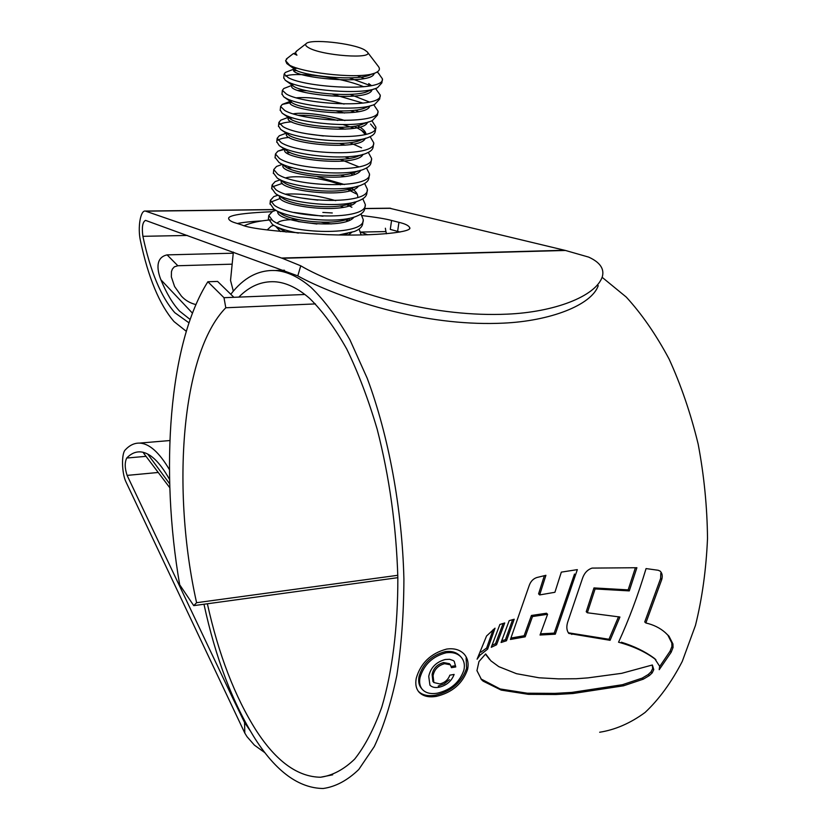 <?xml version="1.0" encoding="UTF-8"?>
<svg xmlns="http://www.w3.org/2000/svg" width="830" height="830" viewBox="0 0 830 830"><rect width="100%" height="100%" fill="white"/><g stroke="black" fill="none" stroke-linecap="round" stroke-linejoin="round"><path stroke-width="1.25" d="M207.863 281.754C168.708 343.361 159.931 470.444 179.685 584.756L193.743 605.641L196.596 602.705C171.302 489.845 181.189 353.238 225.802 307.764L223.986 297.7L207.863 281.754L217.595 281.422L233.894 297.306L223.986 297.7M315.431 303.915L225.802 307.764M233.894 297.306L304.901 294.484M397.798 575.294L196.596 602.705M397.84 577.67L193.743 605.641M364.546 49.883C353.02 43.139 309.673 38.533 306.052 43.751C305.077 44.82 305.845 46.086 308.366 47.549C321.345 55.745 375.087 59.573 367.244 51.885L364.546 49.883M296.85 50.879L295.439 52.84L296.933 55.195L293.571 53.608M285.603 60.704L286.827 63.588L289.68 65.248L285.603 60.704L287.408 58.193M372.546 73.88L373.593 74.43M378.21 72.936L382.423 78.84C385.193 92.13 306.519 87.907 288.311 77.688L284.151 74.057L285.354 72.449L287.263 71.702M293.83 70.706L296.912 70.55M349.451 77.895L370.73 85.739M382.319 79.566L381.862 82.896L377.526 87.669C363.239 95.658 302.286 90.014 287.854 81.817L285.25 80.251L283.746 77.75M285.686 76.132C294.443 71.847 339.19 76.536 363.737 86.766M370.969 90.117L371.612 90.47M375.658 88.696L380.213 95.045C382.9 108.74 304.579 104.756 286.495 94.132L282.376 90.335L283.798 88.509L285.873 87.71M350.073 94.392L369.443 102.028M380.109 95.792L379.663 99.071L374.952 104.175C360.116 112.268 300.242 106.655 286.049 98.22L283.704 96.788L281.982 93.966M298.063 90.408L307.017 90.74M332.685 94.226L363.084 103.128M373.749 104.767L378.024 111.096C380.638 125.206 302.649 121.45 284.7 110.432L280.623 106.468L282.273 104.404L291.714 102.422M350.27 110.67L354.835 112.206M378.024 111.096L377.484 115.09L372.38 120.547C357.004 128.733 298.219 123.131 284.254 114.488L282.19 113.191L280.229 110.048M336.482 110.981L344.595 113.015M371.913 120.755L375.855 127.021C378.397 141.515 300.751 137.998 282.926 126.585L278.88 122.456L280.779 120.153L283.196 119.24M288.145 118.306L293 117.933M343.267 124.656L354.202 128.214M375.855 127.021L375.326 130.974C375.17 133.277 373.334 135.217 369.807 136.794C353.912 145.053 296.217 139.45 282.48 130.601L280.716 129.47L278.496 125.973M279.866 124.365C282.127 123.027 286.132 122.186 291.87 121.854M338.515 127.364L345.135 129.179M370.128 136.649L373.708 142.791C376.177 157.679 298.852 154.38 281.163 142.594L277.158 138.299L279.316 135.736L281.91 134.782M308.438 133.983L323.399 135.985M349.772 142.677L361.569 147.813M373.604 143.611L373.178 146.713C373.002 149.182 371.02 151.236 367.244 152.896C350.841 161.217 294.235 155.615 280.727 146.568L279.264 145.624L276.784 141.764M278.019 140.166C280.115 138.766 283.86 137.853 289.255 137.417M339.667 143.476L345.29 145.146M368.313 152.398L371.581 158.426C373.967 173.688 296.984 170.617 279.42 158.457L275.446 154.007L277.894 151.174L284.763 149.327M344.938 156.912L349.202 158.416M371.467 159.267L371.052 162.317C370.854 164.942 368.728 167.131 364.681 168.874C347.78 177.236 292.274 171.613 278.984 162.4L275.083 157.42M286.827 152.855L290.241 152.606M340.259 159.37L358.996 166.882M366.487 168.002L369.475 173.927C371.788 189.562 295.127 186.709 277.687 174.175L273.755 169.579L276.494 166.467L279.461 165.398M369.36 174.788L368.945 177.786C368.717 180.587 366.445 182.891 362.119 184.716C344.73 193.12 290.344 187.466 277.262 178.087L273.392 172.931M287.45 167.888L292.679 167.681M340.445 175.068L344.751 176.531M364.64 183.461L367.379 189.292C369.62 205.29 293.291 202.655 275.975 189.759L272.084 185.007L275.135 181.604L278.299 180.494M347.583 189.416L357.315 194.376M367.265 190.174L366.86 193.11C366.601 196.088 364.173 198.526 359.556 200.435C341.701 208.859 288.425 203.163 275.55 193.639L271.721 188.306M272.665 186.75L282.408 183.357M362.793 198.785L365.304 204.522C367.483 220.873 291.465 218.446 274.274 205.207L270.414 200.3L273.807 196.596L278.029 195.226M285.738 194.116C301.269 193.338 317.921 195.517 335.683 200.653M346.598 204.678L351.889 207.251M365.19 205.425L364.795 208.309C364.505 211.474 361.901 214.036 357.004 216.028C338.671 224.463 286.526 218.705 273.858 209.046L270.061 203.547M270.933 202.012L280.364 198.422M301.861 198.048L317.849 200.155M339.999 205.944L343.454 207.251M360.946 213.974L363.25 219.628C365.356 236.322 289.66 234.102 272.593 220.521L268.764 215.468L272.52 211.453L275.84 210.301M345.508 219.784L347.78 220.873M298.333 233.106C286.257 230.813 277.645 227.96 272.499 224.546L268.422 218.663M293.976 212.439L322.984 216.225M267.187 229.931L271.254 226.165L273.672 225.283M370.543 124.023L375.077 129.324M363.125 220.541L362.741 223.374C362.42 226.725 359.649 229.422 354.441 231.487L338.868 234.963M359.089 229.038L361.185 234.983M289.68 65.248C304.62 73.507 363.405 79.722 376.249 72.48C379.486 70.851 380.213 68.859 378.407 66.493L367.244 51.885M372.048 73.901L370.958 74.493C357.699 81.921 300.387 75.603 294.712 69.274L293.758 67.967L294.194 67.126M357.491 75.634L364.028 78.528M374.299 88.872L368.479 91.051C354.867 98.511 299.257 92.389 293.063 85.812L292.17 83.612M371.55 105.431L365.999 107.475C352.065 114.945 298.136 109.01 291.434 102.215L284.317 97.214M369.817 105.898C367.42 119.157 287.668 110.784 289.919 102.474L290.21 100.036M296.559 97.795C309.123 96.861 324.966 98.957 344.087 104.072M365.532 122.674L363.53 123.753C349.295 131.223 297.036 125.486 289.836 118.493L282.895 113.679M367.503 122.321C363.426 135.477 285.811 127.052 288.135 118.493L288.363 116.345M293.384 113.824C302.774 111.988 327.56 114.768 344.907 120.558M357.284 125.662C362.772 128.515 365.688 131.389 366.03 134.273M366.04 138.133L361.071 139.907C346.556 147.356 295.947 141.795 288.269 134.636L281.505 130.009M363.26 154.287L358.612 155.916C343.838 163.334 294.868 157.959 286.724 150.655L280.167 146.225M357.865 170.97L356.163 171.8C341.14 179.166 293.81 173.978 285.219 166.55L283.31 164.568L282.885 165.699C280.405 175.161 354.109 183.638 360.78 170.233M353.02 172.91L354.877 174.165M355.292 186.812L353.725 187.549C338.464 194.853 292.762 189.842 283.746 182.32L277.583 178.294M317.693 176.8L344.471 184.54M351.505 188.358C355.665 191.066 357.74 193.836 357.751 196.679M354.784 202.012L351.287 203.163C335.818 210.395 291.735 205.56 282.293 197.976L280.27 196.119M349.949 203.672L351.536 204.875M348.849 218.653C333.193 225.791 290.728 221.133 280.882 213.507L275.072 209.814M348.372 218.84L349.845 220.012M347.521 233.552L343.464 235.025M286.101 232.078L273.869 225.397M277.147 223.052C280.135 220.365 287.388 219.255 298.904 219.743M296.933 55.195L295.387 53.286M374.216 73.289C372.649 85.967 291.382 77.501 293.53 70.011L294.276 68.952L297.088 68.091M371.985 89.733C369.692 102.619 289.504 94.195 291.714 86.32L292.617 85.096L283.798 88.509M289.919 102.474L291.973 100.658M355.25 110.141L358.415 111.625M288.135 118.493L289.39 116.916L280.779 120.153M298.655 115.256C310.088 115.059 323.14 116.791 337.8 120.454M354.234 126.233L361.527 130.403L365.283 134.47M365.262 138.413C360.334 151.672 283.985 143.248 286.371 134.367L286.412 134.014M363.032 154.37C357.263 167.733 282.19 159.287 284.617 150.106L284.804 149.359M350.623 173.532L352.833 174.84M358.519 185.972C350.924 199.407 278.641 190.879 281.163 181.158L281.214 180.743M285.79 177.859C295.584 175.016 322.808 177.776 340.414 184.81M349.274 189.001L351.308 190.278M356.267 201.586C347.801 215.022 276.898 206.442 279.461 196.471L279.513 196.046M347.874 204.325L349.596 205.456M354.005 217.076C344.709 230.512 275.176 221.869 277.77 211.66L277.77 211.66M346.432 219.514L348.175 220.728M351.754 232.431L348.061 235.066M280.426 231.518L276.1 226.787M298.084 221.548L316.894 224.007M169.787 487.729L143.497 453.004L145.375 453.004M192.404 313.107L160.896 279.772C157.773 272.012 154.318 257.684 167.1 254.883L177.848 265.745L232.151 264.168M233.334 291.154L230.532 280.436L230.719 278.486M177.848 265.745L174.362 266.824L172.381 269.055L171.457 271.628L171.364 276.919L174.601 286.547L181.376 296.071C185.194 300.304 190.029 303.137 195.88 304.579M367.68 234.817L360.832 232.068L385.919 231.57L386.51 233.77M331.253 223.965L321.573 222.253M271.649 219.815C260.122 220.707 251.002 222.658 244.321 225.667M160.896 279.772C166.405 293.115 172.588 303.531 179.467 311.032L190.091 319.446M167.1 254.883L233.24 253.202M238.822 297.109C249.519 286.215 261.502 281.1 274.772 281.754C286.07 282.47 297.711 288.031 309.683 298.437C322.455 310.98 334.812 327.829 346.733 349.005C358.166 372.473 368.313 399.22 377.183 429.245C389.446 477.001 396.335 526.479 397.84 577.701C397.954 627.241 392.268 671.937 381.779 707.16C374.019 728.782 364.982 746.097 354.659 759.108C343.827 769.545 332.467 775.583 320.577 777.233C297.68 776.922 276.255 761.401 256.304 730.659C234.942 696.951 218.632 654.652 207.376 603.773M169.559 479.46C159.412 461.387 149.514 452.194 139.876 451.862C135.103 451.769 130.725 453.823 126.72 458.036C124.604 462.507 124.739 468.296 127.115 475.393L233.106 698.891L244.56 722.515L249.954 730.421M265.04 752.8L254.416 745.153L246.977 736.635L244.819 733.108L244.56 722.515M598.254 285.665C591.468 305.233 550.041 321.075 503.25 323.14C469.002 324.738 432.347 320.805 393.306 311.343C352.439 301.352 314.912 285.593 297.794 275.882L300.761 265.808L282.262 258.286L145.302 211.048C140.394 210.135 137.541 227.897 140.426 240.627C148.28 277.718 159.495 304.714 174.072 321.615L186.252 331.284M297.794 275.882L145.52 220.375C142.542 222.004 141.671 227.316 142.895 236.322C150.365 271.452 161.01 296.912 174.819 312.713L188.939 322.797M230.792 294.287C243.532 277.728 258.348 269.812 275.269 270.518C286.838 271.275 298.769 276.898 311.043 287.398C324.426 300.315 337.374 317.765 349.897 339.761L367.223 378.293C388.616 435.574 402.218 508.925 403.909 579.122C403.774 613.671 401.409 645.823 396.792 675.589C390.992 703.342 383.491 727.018 374.268 746.595L358.778 769.493C347.459 780.418 335.579 786.757 323.161 788.5C298.893 788.168 276.265 771.682 255.267 739.022C232.711 703.062 215.613 658.138 203.973 604.24M602.144 277.313L626.266 297.078C641.839 314.082 656.115 334.749 669.105 359.068C681.046 385.193 690.736 413.537 698.165 444.112C704.079 475.424 707.191 506.86 707.513 538.431C706.185 569.432 702.17 598.42 695.467 625.405L682.25 661.448C671.408 682.395 659.01 699.4 645.066 712.472C630.52 723.158 615.383 729.757 599.665 732.247M621.68 673.327L652.359 664.986L653.781 669.603L652.162 672.933L649.34 675.579L643.333 679.168L623.538 685.798L572.908 693.527L555.903 694.503L528.337 694.326L501.175 690.093L483.164 681.171L481.556 679.697L476.949 670.64L478.972 661.552L485.664 653.926L490.883 660.825L498.768 666.635L516.488 673.69L539.023 677.778L558.611 678.878L576.269 678.733L587.879 677.882L621.68 673.327M658.252 570.272L646.062 568.581C638.156 594.882 628.995 619.419 618.558 642.213C633.103 646.186 645.211 651.758 654.891 658.958L659.674 666.314L659.207 669.686L671.169 652.255L673.047 647.493L672.933 643.966L668.98 636.174L665.276 632.605C660.058 627.988 653.584 624.772 645.854 622.977L661.78 579.454C662.724 575.927 662.184 573.146 660.161 571.133L658.252 570.272M636.89 567.73L592.101 568.093C587.515 569.629 584.31 573.053 582.484 578.375L568.062 621.016C566.205 626.173 566.475 630.323 568.851 633.446L610.071 640.314L619.917 617.022L587.329 612.758L595.1 588.947L629.285 590.898L636.89 567.73M577.338 569.629L561.329 572.129L554.917 592.278L539.666 594.923L545.912 575.304L536.813 577.535C533.182 578.759 530.64 581.436 529.198 585.555L510.429 639.463L525.183 636.817L532.507 616.534L547.592 614.293L540.029 635.033L555.291 634.182L577.338 569.629M514.206 619.232L509.184 620.664L501.081 642.482L506.476 640.76L514.206 619.232M504.733 622.957L499.878 624.482L491.267 647.307L496.558 644.775L504.733 622.957M480.093 655.109L487.635 649.133L495.043 628.175L486.556 635.998L477.084 659.196L480.093 655.109L479.252 654.196M416.266 678.193C420.696 663.046 430.801 653.345 446.582 649.091C453.927 648.033 459.727 649.641 463.98 653.916C467.664 657.983 468.867 663.129 467.601 669.343C462.684 683.536 452.298 692.531 436.445 696.349C428.726 697.646 422.895 696.225 418.974 692.075C416.048 688.63 415.145 684.003 416.266 678.193M400.019 232.047L390.287 229.402L391.573 220.458C386.303 218.964 376.478 217.335 362.098 215.572M262.093 220.873C251.251 221.475 242.993 222.357 237.318 223.509M300.761 265.808C317.963 276.058 355.811 292.015 396.709 302.089C435.833 311.634 472.592 315.659 506.985 314.155C553.838 312.236 595.452 296.601 602.269 276.909C604.593 268.899 600.059 262.301 588.657 257.103L565.458 250.463L389.488 208.206M271.97 211.712C241.634 213.051 227.223 215.437 228.717 218.85C229.225 220.375 231.477 221.735 235.481 222.928L241.8 224.93C249.581 228.624 278.112 231.871 327.404 234.662C378.511 236.488 413.257 231.767 409.678 227.596C408.661 225.511 405.082 223.758 398.94 222.336L391.573 220.458M332.291 212.968L322.829 212.428M169.424 469.635C159.142 452.267 149.161 443.428 139.482 443.096C134.325 442.992 129.594 445.254 125.289 449.87C121.273 453.564 121.751 473.536 126.036 482.033L244.819 733.108M385.369 228.229L385.919 231.57M418.31 691.245C422.231 695.135 427.948 696.443 435.47 695.187L436.445 696.349M435.47 695.187C451.271 691.421 461.646 682.436 466.605 668.223L467.601 669.343M466.605 668.223L466.118 657.91M422.314 689.398L421.35 688.246C418.87 685.269 418.113 681.326 419.067 676.409C422.895 663.543 431.538 655.316 444.994 651.706C451.354 650.782 456.344 652.162 459.965 655.876L460.972 656.987C457.361 653.293 452.371 651.903 445.98 652.826C432.555 656.405 423.902 664.643 420.032 677.56C419.067 682.467 419.824 686.41 422.314 689.398C425.655 693.029 430.677 694.285 437.369 693.175C450.877 689.927 459.737 682.208 463.939 669.997C465.028 664.757 464.032 660.431 460.972 656.987M419.067 676.409L420.032 677.56M654.787 658.73L653.781 657.92C644.941 651.436 634.141 646.197 621.38 642.213M659.705 666.511L670.049 651.239L671.927 646.477L671.802 642.96L667.86 635.168L668.98 636.174M665.525 632.823L667.86 635.168M645.854 622.977L644.734 621.961L660.618 578.458L660.804 573.167M660.618 578.458L661.78 579.454M670.049 651.239L671.169 652.255M653.781 657.92L654.891 658.958M568.27 632.782L608.981 639.276L618.526 616.721M587.329 612.758L586.229 611.72L593.979 587.92L628.154 589.881L635.324 567.959M628.154 589.881L629.285 590.898M593.979 587.92L595.1 588.947M608.981 639.276L610.071 640.314M570.739 633.383L571.818 634.431M539.666 594.923L538.577 593.865L544.356 575.667M510.979 638.052L524.135 635.739L531.439 615.466L546.514 613.235L547.592 614.293M540.496 633.84L554.222 633.114L574.505 574.038M554.222 633.114L555.291 634.182M531.439 615.466L532.507 616.534M524.135 635.739L525.183 636.817M501.745 640.791L505.439 639.671L512.66 619.605M505.439 639.671L506.476 640.76M492.086 645.273L495.531 643.675L503.136 623.434M495.531 643.675L496.558 644.775M480.933 652.173L486.619 648.033L493.207 629.503M486.619 648.033L487.635 649.133M480.84 678.867L500.158 688.962L527.299 693.206L554.845 693.382L571.828 692.417L622.438 684.709L642.223 678.1L648.22 674.52L651.042 671.875L652.66 668.555L652.38 666.023M652.66 668.555L653.781 669.603M651.042 671.875L652.162 672.933M485.436 654.102L489.648 659.497M439.215 687.188C435.169 687.987 432.077 687.323 429.93 685.175L428.737 676.346C430.604 667.652 436.092 662.039 445.202 659.508L449.601 659.29L453.305 660.566L454.238 661.365L455.763 666.936L451.458 667.673L450.4 664.809L444.61 663.689C438.126 665.473 434.287 669.468 433.073 675.682L433.862 682.53L439.786 683.93C444.766 682.748 448.117 679.832 449.839 675.174L454.135 674.427C451.53 681.171 446.561 685.424 439.215 687.188L438.24 686.037L444.216 683.879L449.424 679.666M433.862 682.53L432.887 681.389L432.108 674.541C433.281 668.378 437.12 664.384 443.625 662.558L449.414 663.678L450.337 664.737M451.25 666.407L454.767 665.805L455.763 666.936M443.625 662.558L444.61 663.689M147.678 454.031L169.673 483.817M233.106 698.891L233.832 698.767M142.895 236.322L187.352 235.45M127.115 475.393L158.063 472.488M232.307 697.159L233.064 697.024M126.72 458.036L145.945 456.344M145.883 211.173L274.813 209.658M364.764 208.61L390.764 208.309M281.412 258.047L564.39 250.266M282.262 258.286L565.458 250.463M398.94 222.336L397.622 231.363M444.994 651.706L445.98 652.826M671.802 642.96L672.933 643.966M671.927 646.477L673.047 647.493M648.22 674.52L649.34 675.579M642.223 678.1L643.333 679.168M622.438 684.709L623.538 685.798M571.828 692.417L572.908 693.527M554.845 693.382L555.903 694.503M527.299 693.206L528.337 694.326M500.158 688.962L501.175 690.093M482.157 680.04L483.164 681.171M432.108 674.541L433.073 675.682M306.052 43.751L296.019 51.522M292.959 53.888L286.35 59.003M284.151 74.057L283.704 78.134M282.376 90.335L281.941 94.381M280.623 106.468L280.187 110.473M278.88 122.456L278.455 126.43M277.158 138.299L276.732 142.241M275.446 154.007L275.031 157.907M273.755 169.579L273.34 173.449M272.084 185.007L271.659 188.846M270.414 200.3L269.999 204.107M268.764 215.468L268.36 219.234M293.758 67.967L293.53 70.011M291.942 84.287L291.714 86.32M286.475 133.412L286.371 134.367M284.711 149.296L284.617 150.106M282.957 165.046L282.885 165.699M279.534 195.787L279.461 196.471M295.356 53.556L295.439 52.84L292.98 53.846M377.038 72.054L378.719 73.31M294.276 68.952L285.354 72.449M368.728 83.571L371.467 85.594M375.419 88.509L376.229 89.111M290.988 101.084L282.273 104.404M361.527 130.403L365.926 133.547M286.174 133.205L279.316 135.736M284.929 148.612L277.894 151.174M282.076 164.465L276.494 166.467M280.353 179.768L275.135 181.604M277.946 195.164L273.807 196.596M275.861 210.322L272.52 211.453M273.755 225.335L271.254 226.165M344.948 234.558L345.716 235.046M287.294 63.92L294.712 69.274M285.79 80.635L293.063 85.812M368.8 121.844L363.53 123.753M360.459 170.326L356.163 171.8M278.859 162.317L285.219 166.55M357.637 186.231L353.725 187.549M276.328 194.127L282.293 197.976M370.958 74.493L373.583 73.497M233.355 252.081L230.532 280.436M320.577 777.233L332.654 774.815M275.269 270.518L284.451 270.238M139.482 443.096L169.87 440.543M145.302 211.048L274.616 209.544M364.785 208.486L390.007 208.195M409.678 227.596L409.584 228.219M654.797 658.719L655.908 659.767"/></g></svg>
